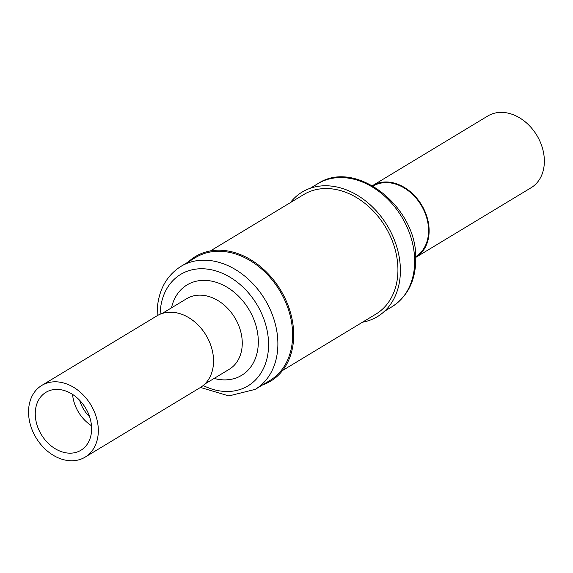 <?xml version="1.0" encoding="UTF-8"?>
<svg xmlns="http://www.w3.org/2000/svg" width="573" height="573" viewBox="0 0 573 573"><rect width="100%" height="100%" fill="white"/><g stroke="black" fill="none" stroke-linecap="round" stroke-linejoin="round"><path stroke-width="0.86" d="M282.589 370.48L375.902 314.111A69.827 53.253 -121.1 0 0 394.747 248.116A69.827 53.253 -121.1 0 0 340.018 190.458A69.827 53.253 -121.1 0 0 303.69 194.584L210.384 250.945M290.318 202.663A72.771 55.502 58.9 0 1 357.373 195.257A72.771 55.502 58.9 0 1 400.377 268.716A72.771 55.502 58.9 0 1 362.523 322.198M415.726 256.64A41.22 31.443 -121.1 0 0 428.561 229.601A41.22 31.443 -121.1 0 0 408.871 191.203A41.22 31.443 -121.1 0 0 373.102 186.067M415.754 257.406A41.893 31.952 -121.1 0 0 415.905 257.32L531.135 187.715A41.893 31.952 -121.1 0 0 544.35 160.125A41.893 31.952 -121.1 0 0 524.238 121.032A41.893 31.952 -121.1 0 0 487.809 115.99L372.586 185.595A41.893 31.952 -121.1 0 0 372.436 185.688M415.905 257.32A41.893 31.952 -121.1 0 0 429.12 229.73A41.893 31.952 -121.1 0 0 409.007 190.637A41.893 31.952 -121.1 0 0 372.586 185.595M162.223 313.452L186.612 298.719A41.22 31.443 58.9 0 1 224.064 304.986A41.22 31.443 58.9 0 1 242.157 346.078A41.22 31.443 58.9 0 1 229.243 369.291L204.855 384.025M171.485 307.859A52.809 40.275 58.9 0 1 220.992 284.093A52.809 40.275 58.9 0 1 258.187 345.591A52.809 40.275 58.9 0 1 214.109 378.431M292.459 340.011A71.84 54.786 58.9 0 1 269.955 380.465L255.207 389.375A71.84 54.786 58.9 0 0 277.704 348.921A71.84 54.786 58.9 0 0 246.182 277.318A71.84 54.786 58.9 0 0 180.918 266.395L195.672 257.478A71.84 54.786 58.9 0 1 260.937 268.408A71.84 54.786 58.9 0 1 292.459 340.011M262.685 384.855A72.771 55.502 -121.1 0 0 293.526 340.097A72.771 55.502 -121.1 0 0 257.227 264.089A72.771 55.502 -121.1 0 0 188.395 261.875M35.34 411.378A33.836 25.806 58.9 0 1 45.94 392.319A33.836 25.806 58.9 0 1 76.682 397.469A33.836 25.806 58.9 0 1 91.53 431.197A33.836 25.806 58.9 0 1 80.929 450.249A33.836 25.806 58.9 0 1 50.188 445.099A33.836 25.806 58.9 0 1 35.34 411.378M98.219 433.553A41.893 31.952 58.9 0 1 85.098 457.147A41.893 31.952 58.9 0 1 47.036 450.772A41.893 31.952 58.9 0 1 28.65 409.015A41.893 31.952 58.9 0 1 41.772 385.428A41.893 31.952 58.9 0 1 79.833 391.796A41.893 31.952 58.9 0 1 98.219 433.553M41.772 385.428L157.002 315.823A41.893 31.952 58.9 0 1 195.064 322.198A41.893 31.952 58.9 0 1 213.443 363.948A41.893 31.952 58.9 0 1 200.321 387.541L85.098 457.147M89.61 416.8A29.674 22.634 58.9 0 1 79.59 400.205M91.472 425.718A33.836 25.806 58.9 0 1 72.563 394.403M317.7 183.768C355.31 158.37 416.721 206.495 415.776 257.957C415.919 280.004 407.99 296.262 391.989 306.748A71.84 54.786 -121.1 0 0 414.651 259.447A71.84 54.786 -121.1 0 0 380.164 192.406A71.84 54.786 -121.1 0 0 317.7 183.768L310.222 188.281M160.125 314.226A65.129 49.672 58.9 0 1 160.275 311.06A65.129 49.672 58.9 0 1 218.557 271.788A65.129 49.672 58.9 0 1 268.415 349.201A65.129 49.672 58.9 0 1 203.186 385.514M391.989 306.748L384.512 311.268M180.918 266.395C166.786 275.455 158.907 289.437 157.296 308.331L157.152 315.73M200.471 387.448L228.849 395.936L255.207 389.375"/></g></svg>
